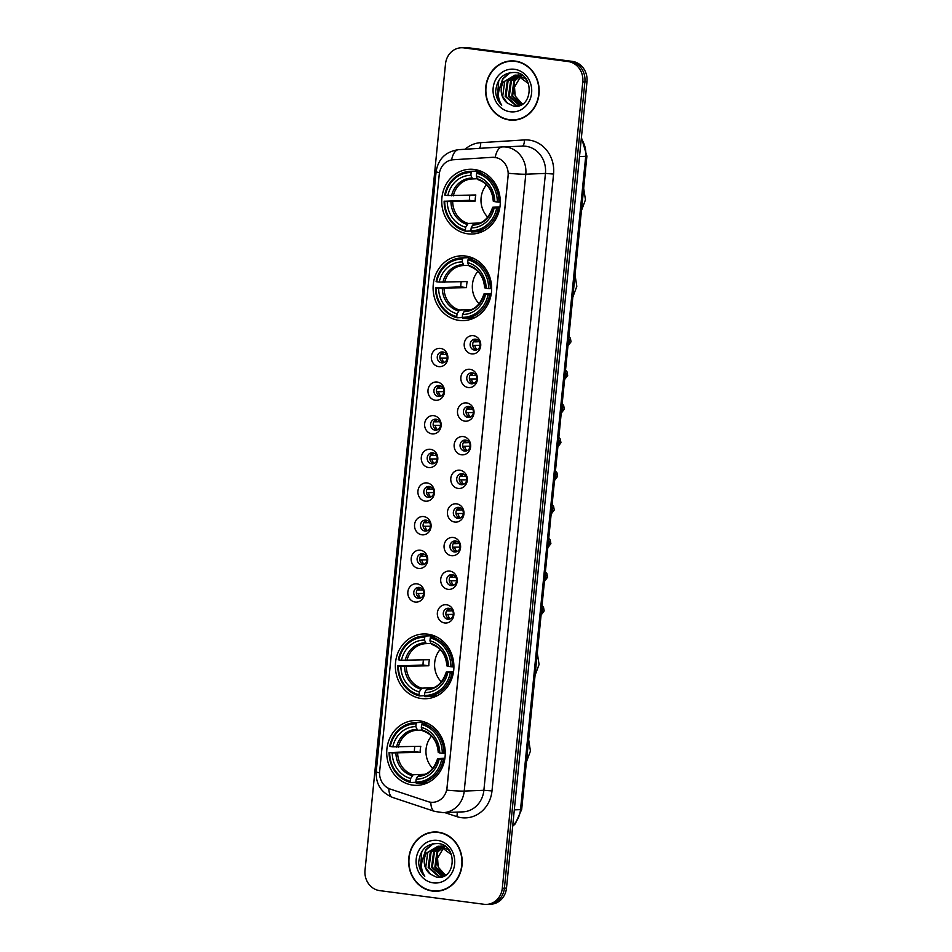 <?xml version="1.0" encoding="UTF-8"?>
<svg xmlns="http://www.w3.org/2000/svg" width="952" height="952" viewBox="0 0 952 952"><rect width="100%" height="100%" fill="white"/><g stroke="black" fill="none" stroke-linecap="round" stroke-linejoin="round"><path stroke-width="1.43" d="M465.587 256.04A32.404 29.274 -92.3 0 0 461.089 255.826A32.404 29.274 -92.3 0 0 433.112 286.885A32.404 29.274 -92.3 0 0 459.161 320.396A32.404 29.274 -92.3 0 0 463.648 320.598A32.404 29.274 -92.3 0 0 491.637 289.551A32.404 29.274 -92.3 0 0 465.587 256.04M427.841 634.175A32.404 29.274 -92.3 0 0 423.354 633.972A32.404 29.274 -92.3 0 0 395.366 665.02A32.404 29.274 -92.3 0 0 421.415 698.53A32.404 29.274 -92.3 0 0 425.913 698.732A32.404 29.274 -92.3 0 0 453.89 667.685A32.404 29.274 -92.3 0 0 427.841 634.175M419.201 720.747A32.404 29.274 -92.3 0 0 414.715 720.545A32.404 29.274 -92.3 0 0 386.726 751.604A32.404 29.274 -92.3 0 0 412.775 785.114A32.404 29.274 -92.3 0 0 417.262 785.317A32.404 29.274 -92.3 0 0 445.25 754.27A32.404 29.274 -92.3 0 0 419.201 720.747M474.227 169.456A32.404 29.274 -92.3 0 0 469.741 169.254A32.404 29.274 -92.3 0 0 441.752 200.301A32.404 29.274 -92.3 0 0 467.801 233.811A32.404 29.274 -92.3 0 0 472.299 234.013A32.404 29.274 -92.3 0 0 500.276 202.966A32.404 29.274 -92.3 0 0 474.227 169.456M438.693 366.615A9.175 8.282 87.7 0 1 431.363 356.429A9.175 8.282 87.7 0 1 440.514 348.396A9.175 8.282 87.7 0 1 447.833 358.583A9.175 8.282 87.7 0 1 438.693 366.615M442.763 351.942A5.498 4.974 -92.3 0 0 437.254 357.178A5.498 4.974 -92.3 0 0 442.442 362.902A5.498 4.974 -92.3 0 0 442.763 351.942M435.338 400.245A9.175 8.282 87.7 0 1 428.007 390.058A9.175 8.282 87.7 0 1 437.158 382.038A9.175 8.282 87.7 0 1 444.477 392.224A9.175 8.282 87.7 0 1 435.338 400.245M439.407 385.572A5.498 4.974 -92.3 0 0 433.898 390.808A5.498 4.974 -92.3 0 0 439.086 396.532A5.498 4.974 -92.3 0 0 439.407 385.572M431.982 433.886A9.175 8.282 87.7 0 1 424.651 423.7A9.175 8.282 87.7 0 1 433.791 415.667A9.175 8.282 87.7 0 1 441.121 425.853A9.175 8.282 87.7 0 1 431.982 433.886M436.052 419.213A5.498 4.974 -92.3 0 0 430.542 424.449A5.498 4.974 -92.3 0 0 435.73 430.173A5.498 4.974 -92.3 0 0 436.052 419.213M428.626 467.527A9.175 8.282 87.7 0 1 421.296 457.341A9.175 8.282 87.7 0 1 430.435 449.308A9.175 8.282 87.7 0 1 437.765 459.495A9.175 8.282 87.7 0 1 428.626 467.527M432.696 452.843A5.498 4.974 -92.3 0 0 427.186 458.09A5.498 4.974 -92.3 0 0 432.363 463.814A5.498 4.974 -92.3 0 0 432.696 452.843M425.258 501.157A9.175 8.282 87.7 0 1 417.94 490.97A9.175 8.282 87.7 0 1 427.079 482.938A9.175 8.282 87.7 0 1 434.409 493.124A9.175 8.282 87.7 0 1 425.258 501.157M429.34 486.484A5.498 4.974 -92.3 0 0 423.818 491.72A5.498 4.974 -92.3 0 0 429.007 497.444A5.498 4.974 -92.3 0 0 429.34 486.484M421.903 534.798A9.175 8.282 87.7 0 1 414.572 524.611A9.175 8.282 87.7 0 1 423.723 516.579A9.175 8.282 87.7 0 1 431.054 526.765A9.175 8.282 87.7 0 1 421.903 534.798M425.984 520.125A5.498 4.974 -92.3 0 0 420.463 525.361A5.498 4.974 -92.3 0 0 425.651 531.085A5.498 4.974 -92.3 0 0 425.984 520.125M418.547 568.427A9.175 8.282 87.7 0 1 411.216 558.241A9.175 8.282 87.7 0 1 420.368 550.22A9.175 8.282 87.7 0 1 427.698 560.407A9.175 8.282 87.7 0 1 418.547 568.427M422.628 553.755A5.498 4.974 -92.3 0 0 417.107 558.991A5.498 4.974 -92.3 0 0 422.295 564.715A5.498 4.974 -92.3 0 0 422.628 553.755M415.191 602.069A9.175 8.282 87.7 0 1 407.861 591.882A9.175 8.282 87.7 0 1 417.012 583.85A9.175 8.282 87.7 0 1 424.342 594.036A9.175 8.282 87.7 0 1 415.191 602.069M419.261 587.396A5.498 4.974 -92.3 0 0 413.751 592.632A5.498 4.974 -92.3 0 0 418.94 598.356A5.498 4.974 -92.3 0 0 419.261 587.396M471.561 353.882A9.175 8.282 87.7 0 1 464.231 343.696A9.175 8.282 87.7 0 1 473.382 335.663A9.175 8.282 87.7 0 1 480.712 345.85A9.175 8.282 87.7 0 1 471.561 353.882M475.643 339.209A5.498 4.974 -92.3 0 0 470.121 344.445A5.498 4.974 -92.3 0 0 475.31 350.169A5.498 4.974 -92.3 0 0 475.643 339.209M468.205 387.512A9.175 8.282 87.7 0 1 460.875 377.325A9.175 8.282 87.7 0 1 470.026 369.305A9.175 8.282 87.7 0 1 477.357 379.491A9.175 8.282 87.7 0 1 468.205 387.512M472.275 372.839A5.498 4.974 -92.3 0 0 466.766 378.075A5.498 4.974 -92.3 0 0 471.954 383.811A5.498 4.974 -92.3 0 0 472.275 372.839M464.85 421.153A9.175 8.282 87.7 0 1 457.519 410.966A9.175 8.282 87.7 0 1 466.67 402.934A9.175 8.282 87.7 0 1 473.989 413.12A9.175 8.282 87.7 0 1 464.85 421.153M468.919 406.48A5.498 4.974 -92.3 0 0 463.41 411.716A5.498 4.974 -92.3 0 0 468.598 417.44A5.498 4.974 -92.3 0 0 468.919 406.48M461.494 454.794A9.175 8.282 87.7 0 1 454.163 444.608A9.175 8.282 87.7 0 1 463.303 436.575A9.175 8.282 87.7 0 1 470.633 446.762A9.175 8.282 87.7 0 1 461.494 454.794M465.564 440.11A5.498 4.974 -92.3 0 0 460.054 445.357A5.498 4.974 -92.3 0 0 465.242 451.081A5.498 4.974 -92.3 0 0 465.564 440.11M458.138 488.424A9.175 8.282 87.7 0 1 450.808 478.237A9.175 8.282 87.7 0 1 459.947 470.217A9.175 8.282 87.7 0 1 467.277 480.403A9.175 8.282 87.7 0 1 458.138 488.424M462.208 473.751A5.498 4.974 -92.3 0 0 456.698 478.987A5.498 4.974 -92.3 0 0 461.875 484.711A5.498 4.974 -92.3 0 0 462.208 473.751M454.77 522.065A9.175 8.282 87.7 0 1 447.452 511.878A9.175 8.282 87.7 0 1 456.591 503.846A9.175 8.282 87.7 0 1 463.921 514.032A9.175 8.282 87.7 0 1 454.77 522.065M458.852 507.392A5.498 4.974 -92.3 0 0 453.33 512.628A5.498 4.974 -92.3 0 0 458.519 518.352A5.498 4.974 -92.3 0 0 458.852 507.392M451.415 555.694A9.175 8.282 87.7 0 1 444.096 545.508A9.175 8.282 87.7 0 1 453.235 537.487A9.175 8.282 87.7 0 1 460.566 547.674A9.175 8.282 87.7 0 1 451.415 555.694M455.496 541.022A5.498 4.974 -92.3 0 0 449.975 546.258A5.498 4.974 -92.3 0 0 455.163 551.993A5.498 4.974 -92.3 0 0 455.496 541.022M448.059 589.336A9.175 8.282 87.7 0 1 440.728 579.149A9.175 8.282 87.7 0 1 449.88 571.117A9.175 8.282 87.7 0 1 457.21 581.303A9.175 8.282 87.7 0 1 448.059 589.336M452.14 574.663A5.498 4.974 -92.3 0 0 446.619 579.899A5.498 4.974 -92.3 0 0 451.807 585.623A5.498 4.974 -92.3 0 0 452.14 574.663M444.703 622.977A9.175 8.282 87.7 0 1 437.373 612.791A9.175 8.282 87.7 0 1 446.524 604.758A9.175 8.282 87.7 0 1 453.854 614.944A9.175 8.282 87.7 0 1 444.703 622.977M448.785 608.292A5.498 4.974 -92.3 0 0 443.263 613.54A5.498 4.974 -92.3 0 0 448.452 619.264A5.498 4.974 -92.3 0 0 448.785 608.292M443.739 362.652A5.498 4.974 87.7 0 1 443.323 352.05M440.383 396.294A5.498 4.974 87.7 0 1 439.967 385.679M437.027 429.923A5.498 4.974 87.7 0 1 436.611 419.32M433.672 463.565A5.498 4.974 87.7 0 1 433.255 452.95M430.316 497.206A5.498 4.974 87.7 0 1 429.899 486.591M426.96 530.835A5.498 4.974 87.7 0 1 426.532 520.232M423.592 564.476A5.498 4.974 87.7 0 1 423.176 553.862M420.237 598.106A5.498 4.974 87.7 0 1 419.82 587.503M476.607 349.919A5.498 4.974 87.7 0 1 476.19 339.317M473.251 383.561A5.498 4.974 87.7 0 1 472.835 372.946M469.895 417.19A5.498 4.974 87.7 0 1 469.479 406.587M466.539 450.832A5.498 4.974 87.7 0 1 466.123 440.229M463.184 484.473A5.498 4.974 87.7 0 1 462.767 473.858M459.828 518.102A5.498 4.974 87.7 0 1 459.411 507.499M456.472 551.743A5.498 4.974 87.7 0 1 456.044 541.129M453.116 585.373A5.498 4.974 87.7 0 1 452.688 574.77M449.749 619.014A5.498 4.974 87.7 0 1 449.332 608.411M492.303 157.318A16.505 14.911 87.7 0 1 492.612 157.294A16.505 14.911 87.7 0 1 494.897 157.401A16.505 14.911 87.7 0 1 508.094 175.739L447 787.756A16.505 14.911 87.7 0 1 432.827 802.31A16.505 14.911 87.7 0 1 427.995 801.62L390.296 789.089A16.505 14.911 87.7 0 1 379.658 771.334L439.253 174.311A16.505 14.911 87.7 0 1 453.116 159.769L492.303 157.318M515.329 61.095A29.655 26.787 -92.3 0 0 511.212 60.904A29.655 26.787 -92.3 0 0 485.603 89.321A29.655 26.787 -92.3 0 0 509.451 119.988A29.655 26.787 -92.3 0 0 513.556 120.178A29.655 26.787 -92.3 0 0 539.165 91.761A29.655 26.787 -92.3 0 0 515.329 61.095M512.259 60.88A29.655 26.787 -92.3 0 0 508.773 61.428M511.081 119.833A29.655 26.787 -92.3 0 0 511.545 119.904A29.655 26.787 -92.3 0 0 514.604 120.107M438.36 832.179A29.655 26.787 -92.3 0 0 434.255 831.988A29.655 26.787 -92.3 0 0 408.646 860.406A29.655 26.787 -92.3 0 0 432.482 891.072A29.655 26.787 -92.3 0 0 436.587 891.262A29.655 26.787 -92.3 0 0 462.196 862.845A29.655 26.787 -92.3 0 0 438.36 832.179M435.302 831.977A29.655 26.787 -92.3 0 0 431.815 832.524M434.112 890.929A29.655 26.787 -92.3 0 0 434.576 890.989A29.655 26.787 -92.3 0 0 437.634 891.203M508.38 173.276L446.809 790.148A21.408 1.404 5.7 0 0 464.219 791.076A24.454 22.098 87.7 0 1 443.227 812.639L462.874 811.866A24.454 22.098 -92.3 0 0 483.878 790.303L545.448 173.431A24.454 22.098 -92.3 0 0 525.909 146.275A24.454 22.098 -92.3 0 0 522.517 146.12L502.858 146.894A24.454 22.098 87.7 0 1 506.25 147.048A24.454 22.098 87.7 0 1 525.79 174.204A21.408 1.404 -174.3 0 1 508.38 173.276M492.684 157.294L497.289 157.865M461.256 47.767L465.445 47.6A18.35 16.577 -92.3 0 1 467.991 47.719L572.319 61.38A18.35 16.577 -92.3 0 1 586.979 81.753L506.5 888.061A18.35 16.577 -92.3 0 1 490.744 904.233L488.65 904.317A18.35 16.577 -92.3 0 0 504.405 888.145L584.885 81.836A18.35 16.577 -92.3 0 0 570.224 61.463L465.885 47.802A18.35 16.577 -92.3 0 0 463.35 47.683A18.35 16.577 -92.3 0 1 465.885 47.802L570.224 61.463A18.35 16.577 -92.3 0 1 584.885 81.836L504.405 888.145A18.35 16.577 -92.3 0 1 488.65 904.317L486.555 904.4A18.35 16.577 -92.3 0 0 502.311 888.228L582.791 81.92A18.35 16.577 -92.3 0 0 568.13 61.547L463.791 47.886A18.35 16.577 -92.3 0 0 461.256 47.767A18.35 16.577 -92.3 0 0 445.5 63.939L365.021 870.247A18.35 16.577 -92.3 0 0 379.681 890.62L484.009 904.281A18.35 16.577 -92.3 0 0 486.555 904.4M513.544 119.869A29.357 26.513 -92.3 0 0 538.891 91.749A29.357 26.513 -92.3 0 0 515.294 61.392A29.357 26.513 -92.3 0 0 511.224 61.214A29.357 26.513 -92.3 0 0 485.877 89.333A29.357 26.513 -92.3 0 0 509.475 119.678A29.357 26.513 -92.3 0 0 513.544 119.869L515.639 119.785A29.357 26.513 -92.3 0 0 518.09 119.559M522.458 104.184L515.151 95.962L514.52 87.049A15.291 13.804 -92.3 0 0 522.791 103.97M514.52 87.049L520.851 76.255M521.006 104.982L511.819 96.093L513.89 80.896L519.935 75.898M520.339 75.732L521.577 75.291M521.351 104.815L512.652 96.057L514.723 80.861L520.351 76.053M520.768 75.862L521.993 75.386M519.435 105.434L508.487 96.223L510.558 81.027L518.245 75.422M518.662 75.315L519.911 75.041M520.316 74.982L521.565 74.875M519.851 105.351L509.32 96.188L511.391 80.991L518.673 75.517M519.078 75.398L520.327 75.089M520.732 75.018L521.613 74.899M520.661 105.136L515.734 105.529L505.167 96.354L507.237 81.158L516.579 75.172M516.995 75.113L522.505 75.529M518.197 105.601L516.567 105.493L506 96.319L508.059 81.122L516.995 75.22M517.412 75.148L518.65 74.994M518.233 75.006L522.041 75.184M507.416 103.137L513.295 105.981C532.596 110.099 535.322 74.351 515.591 72.495C503.584 72.185 496.932 78.552 495.635 91.606C496.028 97.033 498.063 101.555 501.728 105.184C496.861 97.366 497.432 89.643 503.418 82.015A15.291 13.804 -92.3 0 0 507.416 103.137L502.668 96.449L504.738 81.253L515.329 75.125M503.418 82.015L514.913 75.137L517.103 75.232L528.419 83.562M514.913 75.137L517.936 75.196L526.016 79.111M519.792 105.482L518.614 105.589M514.508 69.282A21.408 19.337 -92.3 0 0 493.16 88.024A21.408 19.337 -92.3 0 0 510.26 111.789A21.408 19.337 -92.3 0 0 531.609 93.058A21.408 19.337 -92.3 0 0 514.508 69.282M515.782 61.154A29.357 26.513 -92.3 0 0 513.33 61.13L511.224 61.214M501.728 105.184L497.313 98.187L498.753 80.492M499.502 88.346L503.132 78.683L510.427 72.471M498.967 90.142L502.715 78.695L509.82 72.578M436.575 890.953A29.357 26.513 -92.3 0 0 461.922 862.833A29.357 26.513 -92.3 0 0 438.325 832.488A29.357 26.513 -92.3 0 0 434.267 832.298A29.357 26.513 -92.3 0 0 408.92 860.418A29.357 26.513 -92.3 0 0 432.517 890.774A29.357 26.513 -92.3 0 0 436.575 890.953L438.67 890.87A29.357 26.513 -92.3 0 0 441.133 890.655M445.488 875.281L438.182 867.046L437.563 858.133A15.291 13.804 -92.3 0 0 445.822 875.067M437.563 858.133L443.894 847.351M444.037 876.078L434.85 867.177L436.92 851.981L442.966 846.994M443.382 846.816L444.62 846.387M445.024 846.268L441.276 846.102L445.536 846.614M444.394 875.899L435.683 867.153L437.753 851.945L443.394 847.149M443.799 846.959L445.036 846.483M442.478 876.53L431.53 867.32L433.6 852.111L441.288 846.518M441.704 846.399L442.942 846.138M443.358 846.078L444.608 845.971M442.882 876.447L432.363 867.284L434.433 852.076L441.704 846.614M442.121 846.483L443.358 846.173M443.775 846.102L444.655 845.983M443.692 876.233L438.777 876.613L428.198 867.451L430.268 852.242L439.61 846.268M440.026 846.209L441.276 846.102M441.228 876.685L439.61 876.578L429.031 867.415L431.101 852.207L440.026 846.304M440.443 846.233L441.692 846.09M430.447 874.222L436.337 877.078C455.627 881.195 458.352 845.436 438.622 843.579C426.627 843.27 419.975 849.648 418.666 862.702C419.058 868.129 421.093 872.651 424.759 876.268C419.903 868.45 420.463 860.727 426.448 853.099A15.291 13.804 -92.3 0 0 430.447 874.222L425.699 867.546L427.769 852.337L438.36 846.221M426.448 853.099L437.944 846.233L440.145 846.316L451.462 854.658M437.944 846.233L440.966 846.292L449.058 850.196M442.823 876.578L441.645 876.685M437.539 840.378A21.408 19.337 -92.3 0 0 416.202 859.109A21.408 19.337 -92.3 0 0 433.303 882.873A21.408 19.337 -92.3 0 0 454.639 864.142A21.408 19.337 -92.3 0 0 437.539 840.378M438.824 832.25A29.357 26.513 -92.3 0 0 436.361 832.215L434.267 832.298M424.759 876.268L420.356 869.271L421.784 851.588M422.545 859.442L426.163 849.767L433.469 843.555M421.998 861.227L425.746 849.791L432.851 843.674M486.531 184.807A22.622 20.432 -92.3 0 0 487.805 217.187M470.99 231.015L465.802 231.217L465.397 230.015A29.107 26.299 -92.3 0 1 444.715 201.265L447.262 201.598A26.299 23.752 -92.3 0 0 465.683 227.207L468.158 223.446L479.725 222.994M471.133 172.538L471.787 171.289A30.333 27.394 -92.3 0 0 470.347 171.312A30.333 27.394 -92.3 0 0 444.739 195.029L445.322 195.196A29.107 26.299 -92.3 0 1 471.133 172.538L470.859 175.346A26.299 23.752 -92.3 0 0 447.868 195.529L475.822 194.993A22.622 20.432 -92.3 0 0 475.215 201.062L447.262 201.598M477.25 178.75L472.597 178.928L470.859 175.346M444.715 201.265L469.407 200.301A29.048 26.239 87.7 0 1 469.836 195.22M472.739 231.919A30.333 27.394 -92.3 0 0 498.336 208.202L496.706 208.071A29.107 26.299 -92.3 0 1 470.895 230.729L471.299 231.931A30.333 27.394 -92.3 0 0 472.739 231.919L478.344 231.693A30.333 27.394 -92.3 0 0 483.913 230.836M471.787 171.289L477.392 171.074A30.333 27.394 -92.3 0 0 475.952 171.086L470.347 171.312M477.392 171.074L477.714 172.026M499.74 208.143L498.336 208.202M444.132 201.098A30.333 27.394 -92.3 0 0 465.802 231.217M470.895 230.729L471.169 227.921A26.299 23.752 -92.3 0 0 494.159 207.738L496.706 208.071M465.683 227.207L465.397 230.015M447.868 195.529L445.322 195.196M494.159 207.738L492.957 207.227L499.943 206.953M474.382 224.136L472.632 225.1L471.169 227.921M472.632 225.1A23.526 21.242 -92.3 0 0 492.838 207.369L492.957 207.227M482.259 171.812L477.273 172.014L476.631 173.252A29.107 26.299 -92.3 0 1 497.313 202.002L498.943 202.133A30.333 27.394 -92.3 0 0 477.273 172.014M498.943 202.133L500.3 202.074M497.313 202.002L494.766 201.669A26.299 23.752 -92.3 0 0 476.345 176.06L476.631 173.252M493.564 201.158L494.766 201.669M476.345 176.06L477.261 178.786A23.526 21.242 -92.3 0 1 493.445 201.3M469.407 200.301L475.215 201.062M477.88 271.38A22.622 20.432 -92.3 0 0 479.165 303.771M462.339 317.587L457.162 317.801L456.758 316.599A29.107 26.299 -92.3 0 1 436.075 287.849L438.622 288.182A26.299 23.752 -92.3 0 0 457.043 313.791L459.518 310.031L471.073 309.578M462.493 259.111L463.136 257.873A30.333 27.394 -92.3 0 0 461.696 257.885A30.333 27.394 -92.3 0 0 436.099 281.613L436.682 281.768A29.107 26.299 -92.3 0 1 462.493 259.111L462.22 261.919A26.299 23.752 -92.3 0 0 439.217 282.101L467.182 281.566A22.622 20.432 -92.3 0 0 466.575 287.635L438.622 288.182M468.61 265.334L463.957 265.513L462.22 261.919M436.075 287.849L460.768 286.873A29.048 26.239 87.7 0 1 461.196 281.804M464.088 318.503A30.333 27.394 -92.3 0 0 489.697 294.775L488.067 294.656A29.107 26.299 -92.3 0 1 462.255 317.313L462.648 318.515A30.333 27.394 -92.3 0 0 464.088 318.503L469.705 318.277A30.333 27.394 -92.3 0 0 475.274 317.421M463.136 257.873L468.753 257.647A30.333 27.394 -92.3 0 0 467.313 257.671L461.696 257.885M468.753 257.647L469.074 258.611M491.101 294.727L489.697 294.775M435.492 287.683A30.333 27.394 -92.3 0 0 457.162 317.801M462.255 317.313L462.529 314.505A26.299 23.752 -92.3 0 0 485.52 294.323L488.067 294.656M457.043 313.791L456.758 316.599M439.217 282.101L436.682 281.768M485.52 294.323L484.318 293.799L491.291 293.525M465.742 310.721L463.993 311.685L462.529 314.505M463.993 311.685A23.526 21.242 -92.3 0 0 484.199 293.942L484.318 293.799M473.62 258.397L468.634 258.587L467.991 259.837A29.107 26.299 -92.3 0 1 488.673 288.587L490.304 288.706A30.333 27.394 -92.3 0 0 468.634 258.587M490.304 288.706L491.648 288.658M488.673 288.587L486.127 288.254A26.299 23.752 -92.3 0 0 467.706 262.645L467.991 259.837M484.925 287.73L486.127 288.254M467.706 262.645L468.622 265.37A23.526 21.242 -92.3 0 1 484.806 287.873M460.768 286.873L466.575 287.635M440.145 649.514A22.622 20.432 -92.3 0 0 441.419 681.906M424.604 695.733L419.415 695.936L419.011 694.734A29.107 26.299 -92.3 0 1 398.329 665.983L400.875 666.317A26.299 23.752 -92.3 0 0 419.296 691.926L421.772 688.165L433.338 687.713M424.759 637.257L425.401 636.007A30.333 27.394 -92.3 0 0 423.961 636.019A30.333 27.394 -92.3 0 0 398.352 659.748L398.936 659.914A29.107 26.299 -92.3 0 1 424.759 637.257L424.473 640.065A26.299 23.752 -92.3 0 0 401.482 660.248L429.435 659.7A22.622 20.432 -92.3 0 0 428.828 665.781L400.875 666.317M430.863 643.469L426.222 643.647L424.473 640.065M398.329 665.983L423.021 665.02A29.048 26.239 87.7 0 1 423.45 659.938M426.353 696.638A30.333 27.394 -92.3 0 0 451.95 672.921L450.32 672.79A29.107 26.299 -92.3 0 1 424.509 695.448L424.913 696.65A30.333 27.394 -92.3 0 0 426.353 696.638L431.958 696.412A30.333 27.394 -92.3 0 0 437.527 695.555M425.401 636.007L431.006 635.793A30.333 27.394 -92.3 0 0 429.566 635.805L423.961 636.019M431.006 635.793L431.327 636.745M453.366 672.862L451.95 672.921M397.757 665.817A30.333 27.394 -92.3 0 0 419.415 695.936M424.509 695.448L424.782 692.639A26.299 23.752 -92.3 0 0 447.785 672.457L450.32 672.79M419.296 691.926L419.011 694.734M401.482 660.248L398.936 659.914M447.785 672.457L446.571 671.945L453.557 671.672M427.995 688.855L426.258 689.819L424.782 692.639M426.258 689.819A23.526 21.242 -92.3 0 0 446.464 672.088L446.571 671.945M426.198 643.647A22.622 20.432 -92.3 0 0 425.853 643.659L425.389 642.79A23.526 21.242 -92.3 0 0 405.183 660.521M435.873 636.531L430.887 636.733L430.245 637.971A29.107 26.299 -92.3 0 1 450.927 666.721L452.557 666.84A30.333 27.394 -92.3 0 0 430.887 636.733M452.557 666.84L453.914 666.793M450.927 666.721L448.38 666.388A26.299 23.752 -92.3 0 0 429.959 640.779L430.245 637.971M447.178 665.864L448.38 666.388M429.959 640.779L430.875 643.504A23.526 21.242 -92.3 0 1 447.059 666.007M423.021 665.02L428.828 665.781M431.506 736.098A22.622 20.432 -92.3 0 0 432.779 768.49M415.953 782.306L410.776 782.508L410.372 781.318A29.107 26.299 -92.3 0 1 389.689 752.568L392.236 752.901A26.299 23.752 -92.3 0 0 410.657 778.498L413.132 774.749L424.687 774.297M416.107 723.829L416.762 722.592A30.333 27.394 -92.3 0 0 415.31 722.604A30.333 27.394 -92.3 0 0 389.713 746.32L390.296 746.487A29.107 26.299 -92.3 0 1 416.107 723.829L415.834 726.638A26.299 23.752 -92.3 0 0 392.843 746.82L420.796 746.285A22.622 20.432 -92.3 0 0 420.189 752.354L392.236 752.901M427.234 723.115L422.248 723.306L421.605 724.555A29.107 26.299 -92.3 0 1 442.287 753.306L439.741 752.972A26.299 23.752 -92.3 0 0 421.32 727.364L422.236 730.089L417.571 730.232L415.834 726.638M389.689 752.568L414.382 751.592A29.048 26.239 87.7 0 1 414.81 746.523M417.714 783.222A30.333 27.394 -92.3 0 0 443.311 759.494L441.68 759.375A29.107 26.299 -92.3 0 1 415.869 782.032L416.262 783.234A30.333 27.394 -92.3 0 0 417.714 783.222L423.319 782.996A30.333 27.394 -92.3 0 0 428.888 782.139M416.762 722.592L422.367 722.366A30.333 27.394 -92.3 0 0 420.927 722.389L415.31 722.604M422.367 722.366L422.688 723.33M444.715 759.446L443.311 759.494M389.106 752.401A30.333 27.394 -92.3 0 0 410.776 782.508M415.869 782.032L416.143 779.224A26.299 23.752 -92.3 0 0 439.134 759.042L441.68 759.375M410.657 778.498L410.372 781.318M392.843 746.82L390.296 746.487M439.134 759.042L437.932 758.518L444.905 758.244M419.356 775.44L417.607 776.404L416.143 779.224M417.607 776.404A23.526 21.242 -92.3 0 0 437.813 758.661L437.932 758.518M442.287 753.306L443.918 753.425A30.333 27.394 -92.3 0 0 422.248 723.306M443.918 753.425L445.274 753.377M421.32 727.364L421.605 724.555M438.539 752.449L439.741 752.972M422.236 730.089L423.069 730.946L422.236 730.089A23.526 21.242 -92.3 0 1 438.42 752.592M414.382 751.592L420.189 752.354M476.714 339.483A6.724 6.081 -92.3 0 0 475.226 341.863L479.261 341.697M473.442 341.72L475.226 341.863M480.034 345.302L472.799 345.338M474.87 345.505A6.724 6.081 -92.3 0 0 477.119 349.717M473.358 373.125A6.724 6.081 -92.3 0 0 471.871 375.493L475.905 375.338M470.074 375.362L471.871 375.493M476.678 378.932L469.443 378.979M471.502 379.134A6.724 6.081 -92.3 0 0 473.763 383.347M470.002 406.754A6.724 6.081 -92.3 0 0 468.515 409.134L472.537 408.967M466.718 408.991L468.515 409.134M473.322 412.573L466.087 412.621M468.146 412.775A6.724 6.081 -92.3 0 0 470.407 416.988M466.647 440.395A6.724 6.081 -92.3 0 0 465.159 442.763L469.181 442.609M463.362 442.632L465.159 442.763M469.967 446.202L462.72 446.25M464.79 446.417A6.724 6.081 -92.3 0 0 467.051 450.617M463.291 474.025A6.724 6.081 -92.3 0 0 461.803 476.405L465.825 476.25M460.006 476.262L461.803 476.405M466.611 479.844L459.364 479.891M461.434 480.046A6.724 6.081 -92.3 0 0 463.695 484.259M459.935 507.666A6.724 6.081 -92.3 0 0 458.447 510.046L462.47 509.879M456.651 509.903L458.447 510.046M463.255 513.485L456.008 513.521M458.079 513.687A6.724 6.081 -92.3 0 0 460.34 517.9M456.567 541.307A6.724 6.081 -92.3 0 0 455.08 543.675L459.114 543.521M453.295 543.544L455.08 543.675M459.887 547.114L452.652 547.162M454.723 547.317A6.724 6.081 -92.3 0 0 456.972 551.529M453.212 574.937A6.724 6.081 -92.3 0 0 451.724 577.317L455.758 577.15M449.939 577.174L451.724 577.317M456.532 580.756L449.296 580.803M451.367 580.958A6.724 6.081 -92.3 0 0 453.616 585.171M449.856 608.578A6.724 6.081 -92.3 0 0 448.368 610.946L452.402 610.791M446.583 610.815L448.368 610.946M453.176 614.385L445.941 614.433M448.011 614.599A6.724 6.081 -92.3 0 0 450.26 618.8M443.846 352.216A6.724 6.081 -92.3 0 0 442.359 354.596L446.381 354.43M440.562 354.453L442.359 354.596M447.166 358.035L439.931 358.071M441.99 358.238A6.724 6.081 -92.3 0 0 444.251 362.438M440.49 385.857A6.724 6.081 -92.3 0 0 439.003 388.226L443.025 388.071M437.206 388.095L439.003 388.226M443.81 391.665L436.563 391.712M438.634 391.867A6.724 6.081 -92.3 0 0 440.895 396.08M437.135 419.487A6.724 6.081 -92.3 0 0 435.647 421.867L439.669 421.7M433.85 421.724L435.647 421.867M440.455 425.306L433.208 425.342M435.278 425.508A6.724 6.081 -92.3 0 0 437.539 429.721M433.779 453.128A6.724 6.081 -92.3 0 0 432.291 455.496L436.313 455.342M430.494 455.365L432.291 455.496M437.099 458.935L429.852 458.983M431.922 459.138A6.724 6.081 -92.3 0 0 434.183 463.35M430.423 486.758A6.724 6.081 -92.3 0 0 428.924 489.138L432.958 488.983M427.139 488.995L428.924 489.138M433.731 492.577L426.496 492.624M428.567 492.779A6.724 6.081 -92.3 0 0 430.816 496.992M427.055 520.399A6.724 6.081 -92.3 0 0 425.568 522.779L429.602 522.612M423.783 522.636L425.568 522.779M430.375 526.218L423.14 526.254M425.211 526.42A6.724 6.081 -92.3 0 0 427.46 530.621M423.7 554.04A6.724 6.081 -92.3 0 0 422.212 556.408L426.246 556.254M420.427 556.277L422.212 556.408M427.02 559.847L419.784 559.895M421.855 560.05A6.724 6.081 -92.3 0 0 424.104 564.262M420.344 587.67A6.724 6.081 -92.3 0 0 418.856 590.05L422.89 589.883M417.059 589.907L418.856 590.05M423.664 593.489L416.429 593.524M418.487 593.691A6.724 6.081 -92.3 0 0 420.748 597.904M491.994 790.922L483.878 790.303L464.219 791.076L525.79 174.204L545.448 173.431L553.564 174.049L491.994 790.922A30.571 27.62 87.7 0 1 461.506 817.685A30.571 27.62 87.7 0 1 456.781 816.602L444.715 812.58M502.216 146.929L458.733 149.654A21.408 9.175 86.4 0 0 458.638 149.654L502.311 146.917A21.408 9.175 86.4 0 1 502.406 146.917A24.454 22.098 87.7 0 1 502.858 146.894L502.311 146.917A21.408 9.175 86.4 0 0 495.183 157.389M379.574 772.857A21.408 1.404 -174.3 0 1 376.218 771.751L436.123 171.586A21.408 1.404 5.7 0 0 439.491 172.693M388.832 788.506A21.408 8.687 108.4 0 0 392.736 797.478C381.216 792.683 375.707 784.115 376.218 771.751M436.123 171.586C438.241 158.841 445.75 151.523 458.638 149.654A21.408 9.175 86.4 0 0 451.557 159.96M430.828 802.238A21.408 8.687 108.4 0 0 434.731 811.437L392.736 797.478M465.088 149.25A30.571 27.62 87.7 0 1 480.653 142.669L524.326 139.932A30.571 27.62 87.7 0 1 553.564 174.049M502.311 888.228L506.5 888.061M582.791 81.92L586.979 81.753M568.13 61.547L572.319 61.38M463.791 47.886L467.991 47.719M480.653 142.669A6.117 2.618 -93.6 0 1 479.38 148.357M524.326 139.932A6.117 2.618 -93.6 0 1 522.172 146.132M457.019 812.104A6.117 2.487 -71.6 0 1 456.781 816.602M512.735 825.61A24.454 22.098 -92.3 0 0 520.506 809.628L585.706 156.318A24.454 22.098 -92.3 0 0 581.291 138.742M579.518 156.568L585.706 156.318A12.233 0.797 5.7 0 0 586.896 156.104L521.684 809.402L515.27 823.837L512.676 826.241M521.684 809.402A12.233 0.797 5.7 0 1 520.506 809.628L514.306 809.866M452.7 201.943A22.622 20.432 -92.3 0 0 468.158 223.446M472.24 178.94L472.597 178.928A22.622 20.432 -92.3 0 0 472.24 178.94A22.622 20.432 -92.3 0 0 453.307 195.874M450.962 201.883A23.526 21.242 -92.3 0 0 467.146 224.386M471.764 178.072A23.526 21.242 -92.3 0 0 451.557 195.803M473.656 224.172A22.622 20.432 -92.3 0 0 474.025 224.16C482.723 223.898 488.947 218.282 492.66 207.274M444.048 288.527A22.622 20.432 -92.3 0 0 459.518 310.031M463.945 265.513A22.622 20.432 -92.3 0 0 463.6 265.525A22.622 20.432 -92.3 0 0 444.655 282.458M442.311 288.456A23.526 21.242 -92.3 0 0 458.507 310.959M463.124 264.656A23.526 21.242 -92.3 0 0 442.918 282.387M465.016 310.745A22.622 20.432 -92.3 0 0 465.385 310.733C474.084 310.483 480.296 304.854 484.021 293.859M406.314 666.662A22.622 20.432 -92.3 0 0 421.772 688.165M425.853 643.659A22.622 20.432 -92.3 0 0 406.92 660.593M404.576 666.602A23.526 21.242 -92.3 0 0 420.76 689.105M427.269 688.891A22.622 20.432 -92.3 0 0 427.638 688.879C436.349 688.617 442.561 682.989 446.286 671.993M397.662 753.246A22.622 20.432 -92.3 0 0 413.132 774.749M417.214 730.243L417.571 730.232A22.622 20.432 -92.3 0 0 417.214 730.243A22.622 20.432 -92.3 0 0 398.269 747.177M395.925 753.175A23.526 21.242 -92.3 0 0 412.121 775.678M416.738 729.375A23.526 21.242 -92.3 0 0 396.532 747.106M418.63 775.463A22.622 20.432 -92.3 0 0 418.999 775.452C427.698 775.202 433.922 769.573 437.634 758.577M568.701 338.4A5.498 4.974 87.7 0 1 568.047 344.933M565.345 372.03A5.498 4.974 87.7 0 1 564.691 378.563M561.989 405.671A5.498 4.974 87.7 0 1 561.335 412.204M558.622 439.3A5.498 4.974 87.7 0 1 557.979 445.833M555.266 472.942A5.498 4.974 87.7 0 1 554.623 479.475M551.91 506.583A5.498 4.974 87.7 0 1 551.256 513.116M548.554 540.212A5.498 4.974 87.7 0 1 547.9 546.745M545.198 573.854A5.498 4.974 87.7 0 1 544.544 580.387M541.843 607.483A5.498 4.974 87.7 0 1 541.188 614.016M434.731 811.437L443.227 812.639M581.41 137.576L586.896 156.104M581.458 210.63L585.456 199.765L583.683 188.317M477.928 179.63C487.198 182.844 492.315 190.031 493.267 201.205M572.807 297.202L576.805 286.338L575.032 274.902M469.288 266.215C478.558 269.416 483.675 276.615 484.627 287.79M535.072 675.349L539.07 664.484L537.297 653.036M431.542 644.349C440.812 647.562 445.929 654.75 446.881 665.924M526.42 761.921L530.431 751.057L528.658 739.621M422.902 730.934C432.172 734.135 437.289 741.334 438.241 752.508M568.891 336.461L570.379 338.162L571.033 341.816L567.951 345.933M565.536 370.102L567.023 371.804L567.666 375.445L564.584 379.574M562.18 403.743L563.655 405.433L564.31 409.086L561.228 413.216M558.824 437.373L560.3 439.074L560.954 442.728L557.872 446.845M555.468 471.014L556.944 472.716L557.598 476.357L554.516 480.486M552.101 504.643L553.588 506.345L554.242 509.998L551.16 514.116M548.745 538.285L550.232 539.986L550.887 543.628L547.805 547.757M545.389 571.926L546.876 573.616L547.531 577.269L544.449 581.386M542.033 605.555L543.521 607.257L544.175 610.91L541.093 615.028"/></g></svg>
